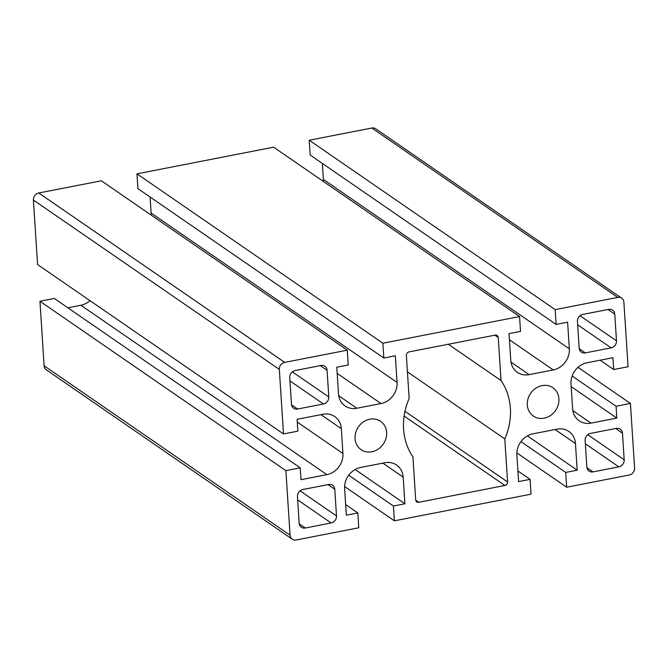 <?xml version="1.0" encoding="UTF-8"?>
<svg xmlns="http://www.w3.org/2000/svg" width="668" height="668" viewBox="0 0 668 668"><rect width="100%" height="100%" fill="white"/><g stroke="black" fill="none" stroke-linecap="round" stroke-linejoin="round"><path stroke-width="1" d="M348.704 475.224L393.427 506.027L394.379 520.823L344.596 486.538M355.151 469.512L404.908 503.781L393.427 506.027M39.946 301.26L54.3 298.462L300.249 467.85L285.887 470.648L39.946 301.26L44.121 365.788A6.262 5.503 -55.4 0 0 46.309 369.821L292.258 539.21A6.262 5.503 -55.4 0 0 296.191 539.978L358.774 527.77L357.823 512.966L346.333 515.212L344.613 488.567A18.779 16.5 -55.4 0 1 360.695 467.45L384.81 462.74A18.779 16.5 -55.4 0 1 396.608 465.045A18.779 16.5 -55.4 0 1 403.188 477.144L404.908 503.781M357.823 512.966L345.648 504.582M67.869 307.806L80.912 305.259A18.779 16.5 124.6 0 0 89.996 300.667M320.974 414.653L341.323 428.664A18.779 16.5 -55.4 0 0 334.743 416.565A18.779 16.5 -55.4 0 0 322.945 414.269L297.11 419.304L297.87 431.144L283.516 433.95L37.575 264.561L33.4 200.033A6.262 5.503 -55.4 0 1 38.761 192.994L101.352 180.786L347.293 350.174L348.253 364.97L336.764 367.208L338.492 393.853A18.779 16.5 -55.4 0 0 345.064 405.952A18.779 16.5 -55.4 0 0 356.862 408.248L380.985 403.547A18.779 16.5 -55.4 0 0 397.059 382.422L395.339 355.785L383.849 358.023L137.909 188.635L136.957 173.839L273.621 147.177L519.562 316.565L520.522 331.37L509.033 333.608L510.761 360.244A18.779 16.5 -55.4 0 0 517.333 372.352A18.779 16.5 -55.4 0 0 529.131 374.648L553.254 369.938A18.779 16.5 -55.4 0 0 569.328 348.821L567.608 322.176L556.118 324.423L310.177 155.034L309.226 140.23L371.809 128.022A6.262 5.503 -55.4 0 1 375.742 128.79L621.691 298.178A6.262 5.503 -55.4 0 1 623.879 302.212L628.054 366.74L613.7 369.538L600.131 360.194M151.135 215.071A18.779 16.5 124.6 0 0 151.118 213.034L150.083 197.018M323.404 181.462A18.779 16.5 124.6 0 0 323.387 179.433L322.352 163.418M520.973 441.615L565.696 472.418L566.648 487.214L516.865 452.929M527.419 435.903L577.177 470.18L565.696 472.418M394.379 520.823L531.043 494.161L530.091 479.365L518.602 481.603L516.882 454.966A18.779 16.5 -55.4 0 1 532.964 433.841L557.079 429.14A18.779 16.5 -55.4 0 1 568.877 431.436A18.779 16.5 -55.4 0 1 575.457 443.535L577.177 470.18M530.091 479.365L517.917 470.982M309.226 140.23L555.166 309.618L556.118 324.423M555.166 309.618L617.758 297.41A6.262 5.503 -55.4 0 1 621.691 298.178M136.957 173.839L382.898 343.227L383.849 358.023M382.898 343.227L519.562 316.565M571.19 386.647L616.84 418.084L590.996 423.12A18.779 16.5 -55.4 0 1 579.198 420.823A18.779 16.5 -55.4 0 1 572.618 408.724L571.015 383.858A18.779 16.5 -55.4 0 1 587.088 362.741L612.932 357.697L613.7 369.538M578.004 367.333L630.425 403.439L616.071 406.244L572.159 376M616.071 406.244L616.84 418.084M630.425 403.439L634.6 467.967A6.262 5.503 -55.4 0 1 629.239 475.006L566.648 487.214M341.323 428.664L342.926 453.53A18.779 16.5 -55.4 0 1 326.852 474.647L301.009 479.691L300.249 467.85M283.516 433.95L279.341 369.421A6.262 5.503 -55.4 0 1 284.702 362.382L347.293 350.174M292.258 539.21A6.262 5.503 -55.4 0 1 290.062 535.177L285.887 470.648M558.899 398.813A17.209 15.122 -55.4 0 1 550.499 415.504A17.209 15.122 -55.4 0 1 533.348 416.064A17.209 15.122 -55.4 0 1 530.651 393.31A17.209 15.122 -55.4 0 1 552.87 387.716A17.209 15.122 -55.4 0 1 558.899 398.813M386.63 432.413A17.209 15.122 -55.4 0 1 378.238 449.105A17.209 15.122 -55.4 0 1 361.079 449.673A17.209 15.122 -55.4 0 1 358.382 426.919A17.209 15.122 -55.4 0 1 380.601 421.324A17.209 15.122 -55.4 0 1 386.63 432.413M495.18 335.111L409.041 351.911A3.131 2.747 124.6 0 0 406.361 355.434L409.15 398.47A62.583 55.001 124.6 0 0 412.924 456.845L415.705 499.881A3.131 2.747 124.6 0 0 418.769 502.278L504.899 485.477A3.131 2.747 124.6 0 0 507.58 481.954L504.799 438.918A62.583 55.001 124.6 0 0 501.025 380.543L498.236 337.507A3.131 2.747 124.6 0 0 495.18 335.111M577.444 321.458L579.164 348.103A6.262 5.503 124.6 0 0 581.36 352.136A6.262 5.503 124.6 0 0 585.293 352.896L611.136 347.861A6.262 5.503 124.6 0 0 616.489 340.822L614.769 314.177A6.262 5.503 124.6 0 0 612.581 310.144A6.262 5.503 124.6 0 0 608.648 309.376L582.805 314.419A6.262 5.503 124.6 0 0 577.444 321.458M291.482 404.224A6.262 5.503 124.6 0 0 293.669 408.257A6.262 5.503 124.6 0 0 297.602 409.016L323.446 403.981A6.262 5.503 124.6 0 0 328.806 396.942L327.078 370.297A6.262 5.503 124.6 0 0 324.89 366.264A6.262 5.503 124.6 0 0 320.957 365.496L295.114 370.54A6.262 5.503 124.6 0 0 289.753 377.579L291.482 404.224M592.984 471.892L618.827 466.849A6.262 5.503 124.6 0 0 624.188 459.809L622.467 433.173A6.262 5.503 124.6 0 0 620.271 429.132A6.262 5.503 124.6 0 0 616.339 428.372L590.495 433.407A6.262 5.503 124.6 0 0 585.143 440.454L586.863 467.091A6.262 5.503 124.6 0 0 589.051 471.124A6.262 5.503 124.6 0 0 592.984 471.892L586.938 467.725M336.497 515.93L334.777 489.293A6.262 5.503 124.6 0 0 332.58 485.252A6.262 5.503 124.6 0 0 328.648 484.492L302.813 489.527A6.262 5.503 124.6 0 0 297.452 496.566L299.172 523.211A6.262 5.503 124.6 0 0 301.368 527.244A6.262 5.503 124.6 0 0 305.301 528.012L331.136 522.969A6.262 5.503 124.6 0 0 336.497 515.93L300.057 490.83M448.328 344.254L501.025 380.543M407.422 371.859L504.799 438.918M382.839 463.133L403.188 477.144M555.108 429.524L575.457 443.535M510.987 362.148L529.131 374.648M509.433 339.761L553.254 369.938M323.387 179.433L569.328 348.821M371.809 128.022L617.758 297.41M338.718 395.748L356.862 408.248M337.165 373.37L380.985 403.547M151.118 213.034L397.059 382.422M572.843 410.62L590.996 423.12M297.285 422.092L342.926 453.53M80.912 305.259L326.852 474.647M33.4 200.033L279.341 369.421M44.121 365.788L290.062 535.177M415.738 500.198L418.769 502.278M579.24 348.729L585.293 352.896M577.661 324.807L611.136 347.861M580.049 315.722L616.489 340.822M291.557 404.85L297.602 409.016M289.97 380.927L323.446 403.981M292.359 371.842L328.806 396.942M320.298 365.63L327.078 370.297M585.36 443.794L618.827 466.849M587.748 434.709L624.188 459.809M615.679 428.497L622.467 433.173M327.996 484.617L334.777 489.293M38.761 192.994L284.702 362.382M404.098 416.047L504.899 485.477M494.846 335.177L498.236 337.507M404.967 411.279L507.58 481.954M607.989 309.509L614.769 314.177M297.669 499.915L331.136 522.969M299.247 523.846L305.301 528.012"/></g></svg>
